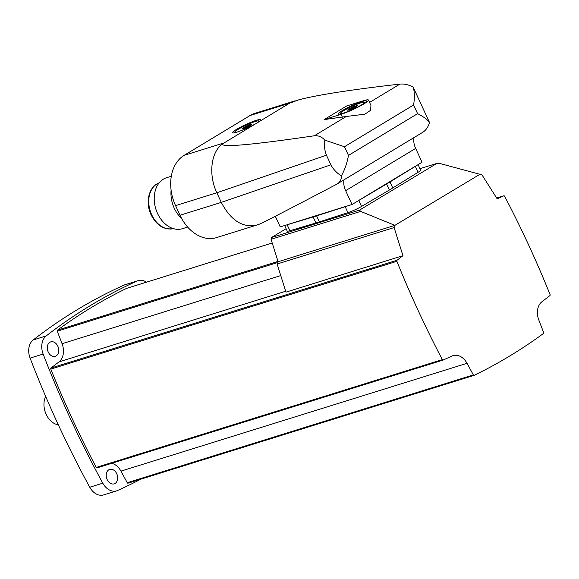 <?xml version="1.0" encoding="UTF-8"?>
<svg xmlns="http://www.w3.org/2000/svg" width="579" height="579" viewBox="0 0 579 579"><rect width="100%" height="100%" fill="white"/><g stroke="black" fill="none" stroke-linecap="round" stroke-linejoin="round"><path stroke-width="0.87" d="M140.885 479.166A805.056 588.785 -107.3 0 1 117.638 490.478A15.568 11.385 -107.3 0 1 116.69 490.84L103.655 494.9A15.568 11.385 -107.3 0 1 89.767 487.229A805.056 588.785 -107.3 0 1 30.101 358.112A15.568 11.385 -107.3 0 1 33.184 339.974A805.056 588.785 -107.3 0 1 124.101 285.071A15.568 11.385 -107.3 0 1 125.05 284.716L138.084 280.656A15.568 11.385 -107.3 0 1 146.494 282.168M394.885 225.354L479.904 174.308L439.96 163.502L436.877 163.401L359.545 210.097L360.645 211.4L394.885 225.354L278.108 261.737L271.059 239.308L360.645 211.4M479.904 174.308L481.808 174.605L497.151 198.814L503.766 195.818A0.89 0.651 -107.3 0 1 504.62 196.252A805.056 588.785 -107.3 0 1 550.05 294.566A0.89 0.651 -107.3 0 1 549.876 295.616L541.879 301.797A15.568 11.385 -107.3 0 0 538.796 319.97L543.616 332.469A0.89 0.651 -107.3 0 1 543.435 333.518A805.056 588.785 -107.3 0 1 474.201 375.322A0.89 0.651 -107.3 0 1 473.34 374.91L467.029 363.308A15.568 11.385 -107.3 0 0 453.125 355.607A15.568 11.385 -107.3 0 0 452.156 355.976L443.181 360.044A0.89 0.651 -107.3 0 1 442.327 359.61A805.056 588.785 -107.3 0 1 396.897 261.295A0.89 0.651 -107.3 0 1 397.071 260.239L402.962 255.686L285.961 292.142L277.117 264.01L278.108 261.737M277.117 264.01L394.118 227.554L394.979 225.586M271.059 239.308L271.5 237.528L359.545 210.097M418.081 164.61L420.607 170.088A11.117 1.346 155.2 0 1 418.074 172.296L415.302 166.289M284.636 225.484L287.191 231.021A11.117 1.346 155.2 0 0 289.905 230.717L315.939 222.973A57.155 6.905 155.2 0 0 319.405 221.887L347.921 212.645A11.117 1.346 155.2 0 0 361.535 206.442L389.392 189.992A57.155 6.905 155.2 0 0 392.765 187.951L418.074 172.296M419.956 168.677L436.877 163.401M271.5 237.528L286.12 228.698M402.962 255.686L394.118 227.554M275.032 216.401A5.334 3.583 -121.1 0 1 276.248 218.269L280.214 226.859L313.167 216.959A57.155 6.905 -24.8 0 0 316.626 215.88L352.039 204.488L386.613 183.977A57.155 6.905 -24.8 0 0 389.985 181.944L422.033 162.221L415.65 148.398A15.568 10.451 -121.1 0 1 414.028 137.578M346.271 116.488L364.908 114.179L370.625 110.292L370.936 105.378L368.476 100.051A17.79 2.15 -24.8 0 0 363.612 100.695L346.662 105.971L324.081 119.607L346.271 116.488L314.332 135.775C252.147 144.88 221.489 147.623 222.35 143.997L289.536 103.207L298.923 99.783C317.553 94.898 351.214 89.665 399.908 84.1C403.809 83.68 408.195 84.614 413.066 86.915C414.615 91.634 414.781 97.663 413.587 104.994L344.462 146.733L324.906 140.147C321.736 136.818 318.211 135.363 314.332 135.775M422.822 132.265L336.725 184.231C288.993 209.316 263.17 222.647 259.247 224.218L256.483 225.159C242.478 227.938 230.746 220.346 221.287 202.382L330.899 164.812L326.455 155.194C324.544 150.359 324.03 145.343 324.906 140.147M256.483 225.159L216.488 237.614A39.14 28.624 -107.3 0 1 180.011 215.243L221.287 202.382L216.843 192.764C208.295 174.88 210.85 152.234 222.35 143.997M330.899 164.812C333.366 169.444 336.869 173.128 341.407 175.857C341.523 179.642 339.96 182.428 336.725 184.231M341.407 175.857C344.816 169.596 347.176 162.779 348.471 155.411L417.597 113.672C423.56 116.654 427.548 119.636 429.575 122.625L413.066 86.915M429.575 122.625C427.982 127.438 425.558 130.745 422.301 132.562M291.613 102.172L298.923 99.783M258.856 121.728A15.568 1.882 -24.8 0 0 260.789 119.94A15.568 1.882 -24.8 0 0 245.88 124.507A15.568 1.882 -24.8 0 0 232.736 132.902A15.568 1.882 -24.8 0 0 254.167 124.565M180.011 215.243L175.56 205.625A39.14 28.624 -107.3 0 1 184.1 155.353L250.15 115.474A39.14 28.624 -107.3 0 1 254.803 113.375L294.798 100.92M344.035 179.837A15.568 10.451 -121.1 0 0 345.649 190.665L415.65 148.398M287.285 224.659L344.968 206.689M352.039 204.488L345.649 190.665M358.929 200.327L415.143 166.383M324.081 119.607L341.031 114.331A17.79 2.15 -24.8 0 0 359.023 106.623A17.79 2.15 -24.8 0 0 368.476 100.051M362.461 104.35A15.568 1.882 155.2 0 1 348.174 111.371A15.568 1.882 155.2 0 1 338.389 114.201A15.568 1.882 155.2 0 1 351.533 105.805A15.568 1.882 155.2 0 1 366.449 101.238A15.568 1.882 155.2 0 1 362.461 104.35M236.869 132.15A13.346 1.614 155.2 0 1 234.734 132.215A13.346 1.614 155.2 0 1 246.176 125.151A13.346 1.614 155.2 0 1 258.965 121.018A13.346 1.614 155.2 0 1 256.946 123.016M250.323 125.534A5.334 0.644 155.2 0 1 245.641 127.85A5.334 0.644 155.2 0 1 242.174 128.929A5.334 0.644 155.2 0 1 245.532 126.526A5.334 0.644 155.2 0 1 251.641 124.55A5.334 0.644 155.2 0 1 250.323 125.534M250.475 125.44L250.157 124.753L242.377 128.603M342.529 113.448A13.346 1.614 155.2 0 1 340.394 113.506A13.346 1.614 155.2 0 1 351.829 106.449A13.346 1.614 155.2 0 1 364.618 102.317A13.346 1.614 155.2 0 1 363.192 103.902M355.984 106.833A5.334 0.644 155.2 0 1 351.294 109.149A5.334 0.644 155.2 0 1 347.827 110.227A5.334 0.644 155.2 0 1 351.192 107.824A5.334 0.644 155.2 0 1 357.301 105.848A5.334 0.644 155.2 0 1 355.984 106.833M356.136 106.739L355.817 106.051L348.03 109.901M246.104 127.655L245.634 126.635M351.757 108.953L351.287 107.933M181.654 218.493A26.685 19.52 -107.3 0 1 174.265 208.23A26.685 19.52 -107.3 0 1 171.109 190.173M187.654 227.062L182.421 228.691A26.685 19.52 -107.3 0 1 157.546 213.441A26.685 19.52 -107.3 0 1 166.542 177.731L171.319 176.248M474.063 375.366L128.118 483.139A0.89 0.651 -107.3 0 1 127.25 482.727L120.939 471.125L467.029 363.308M111.74 463.301A15.568 11.385 -107.3 0 1 120.939 471.125M443.073 360.08L97.098 467.861A0.89 0.651 -107.3 0 1 96.237 467.427A805.056 588.785 -107.3 0 1 50.807 369.113A0.89 0.651 -107.3 0 1 50.981 368.056L58.978 361.882A15.568 11.385 -107.3 0 0 62.069 343.702L57.241 331.202A0.89 0.651 -107.3 0 1 57.43 330.16A805.056 588.785 -107.3 0 1 126.656 288.356A0.89 0.651 -107.3 0 1 126.794 288.313M107.151 479.528A7.563 5.529 -107.3 0 1 109.699 469.41A7.563 5.529 -107.3 0 1 117.226 474.983A7.563 5.529 -107.3 0 1 114.193 483.849A7.563 5.529 -107.3 0 1 107.151 479.528M48.216 351.989A7.563 5.529 -107.3 0 1 50.771 341.871A7.563 5.529 -107.3 0 1 58.298 347.451A7.563 5.529 -107.3 0 1 55.266 356.309A7.563 5.529 -107.3 0 1 48.216 351.989M116.69 490.84A15.568 11.385 -107.3 0 1 102.794 483.168A805.056 588.785 -107.3 0 1 43.136 354.051A15.568 11.385 -107.3 0 1 46.219 335.914A805.056 588.785 -107.3 0 1 137.136 281.01A15.568 11.385 -107.3 0 1 138.084 280.656M45.683 396.441A17.79 13.013 72.7 0 0 46.031 414.057A17.79 13.013 72.7 0 0 58.349 424.841M289.905 230.717L287.126 224.71M315.939 222.973L313.167 216.959M319.405 221.887L316.626 215.88M347.921 212.645L345.142 206.638M361.535 206.442L358.756 200.428M389.392 189.992L386.613 183.977M392.765 187.951L389.985 181.944M369.568 102.418L399.908 84.1M417.597 113.672L413.587 104.994M348.471 155.411L344.462 146.733M175.56 205.625L216.843 192.764L326.455 155.194M289.536 103.207L250.15 115.474M223.487 143.085L184.1 155.353M341.031 114.331L342.363 117.211M173.367 228.633A23.956 17.522 -107.3 0 1 151.712 214.751A23.956 17.522 -107.3 0 1 159.124 182.921M496.659 198.032L503.766 195.818M127.25 482.727L473.34 374.91M96.237 467.427L442.327 359.61M50.807 369.113L396.897 261.295M50.981 368.056L397.071 260.239M285.679 291.259L58.978 361.882M280.75 275.575L62.069 343.702M277.768 262.504L57.241 331.202M278.014 261.44L57.43 330.16M126.721 288.328L272.217 243.006L126.656 288.356M124.101 285.071L137.136 281.01M89.767 487.229L102.794 483.168M30.101 358.112L43.136 354.051M33.184 339.974L46.219 335.914M234.734 132.215L234.958 132.692M258.965 121.018L259.182 121.496M340.394 113.506L340.618 113.991M364.618 102.317L364.842 102.794M159.79 182.696C149.035 185.649 144.895 202.201 151.105 214.831C156.844 225.839 164.487 230.377 174.04 228.444M496.652 198.025L503.817 195.796M128.046 483.168L474.136 375.351M97.04 467.883L443.13 360.066"/></g></svg>

